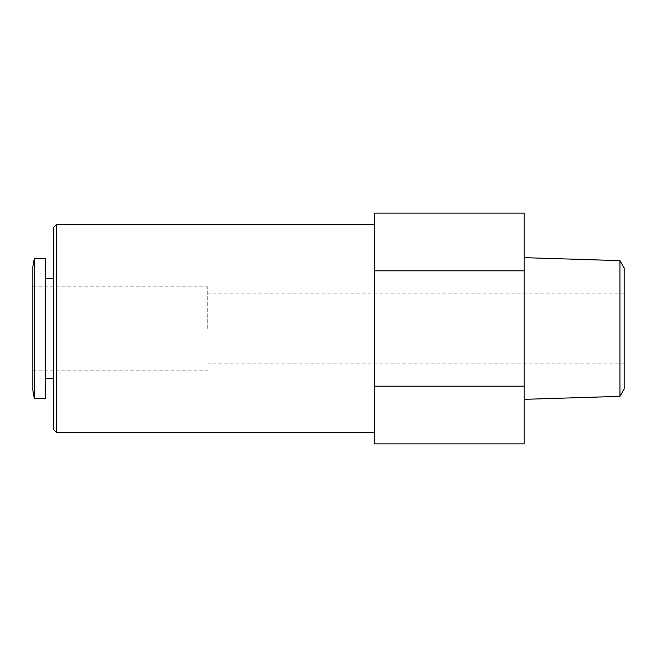 <?xml version="1.0" encoding="UTF-8"?>
<svg xmlns="http://www.w3.org/2000/svg" width="657" height="657" viewBox="0 0 657 657"><rect width="100%" height="100%" fill="white"/><g stroke="black" fill="none" stroke-linecap="round" stroke-linejoin="round"><path stroke-width="0.49" stroke-dasharray="3.29 2.46" d="M374.301 443.902L374.301 213.098M207.743 328.5L207.743 286.863L207.743 328.5M32.85 390.258L32.85 266.742M34.295 398.454L34.295 258.546M45.341 398.454L45.341 258.546M45.341 328.5L45.341 278.527L45.341 328.5M53.669 429.662L53.669 227.338M56.617 432.602L56.617 224.398M374.301 386.201L374.301 357.646L374.301 400.474L374.301 386.201L524.212 386.201L524.212 213.098M374.301 256.526L374.301 299.354L374.301 256.526M524.212 443.902L524.212 386.201M374.301 270.799L524.212 270.799M524.212 328.5L524.212 257.659L524.212 328.5M619.962 396.352L619.962 260.648M624.15 389.092L624.15 267.908M624.15 328.5L624.15 293.104L624.15 328.5M32.85 370.137L207.743 370.137M32.85 286.863L207.743 286.863M624.15 293.104L207.743 293.104M624.15 363.896L207.743 363.896"/><path stroke-width="0.99" d="M374.301 299.354L374.301 443.902L524.212 443.902L524.212 270.799L374.301 270.799L374.301 299.354M34.295 258.546L32.85 266.742L32.85 390.258L34.295 398.454L45.341 398.454L45.341 258.546L34.295 258.546L34.295 398.454M56.617 432.602L56.617 224.398L53.669 227.338L53.669 429.662L56.617 432.602L374.301 432.602M524.212 270.799L524.212 213.098L374.301 213.098L374.301 270.799M374.301 386.201L524.212 386.201M619.962 396.352L624.15 389.092L624.15 267.908L619.962 260.648L619.962 396.352L524.212 399.341M45.341 378.473L53.669 378.473M45.341 278.527L53.669 278.527M56.617 224.398L374.301 224.398M619.962 260.648L524.212 257.659"/></g></svg>
